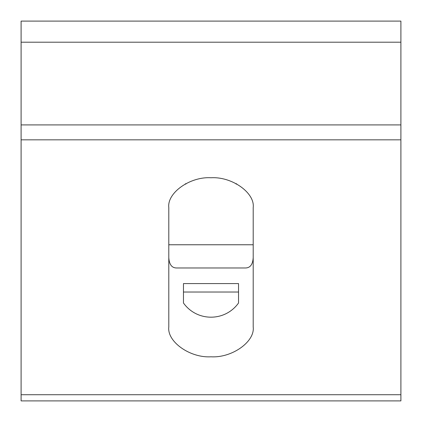 <?xml version="1.0" encoding="UTF-8"?>
<svg xmlns="http://www.w3.org/2000/svg" width="422" height="422" viewBox="0 0 422 422"><rect width="100%" height="100%" fill="white"/><g stroke="black" fill="none" stroke-linecap="round" stroke-linejoin="round"><path stroke-width="0.63" d="M236.842 184.008L236.003 184.008L236.373 183.749M168.8 257.626C169.217 264.536 171.833 267.986 176.654 267.975L245.346 267.975C250.167 267.986 252.783 264.536 253.2 257.626M253.2 326.955C255.088 341.72 231.878 358.13 211 356.796C190.122 358.13 166.912 341.72 168.8 326.955L168.8 207.598C166.912 192.833 190.122 176.422 211 177.757C231.878 176.422 255.088 192.833 253.2 207.598L253.2 326.955M183.459 302.996C196.979 321.912 225.021 321.912 238.541 302.996L238.541 283.584L183.459 283.584L183.459 302.996M168.8 207.598L168.8 210.161M185.627 183.749L185.996 184.008L185.158 184.008M183.459 283.584L238.541 283.584M236.003 184.008L236.225 183.675M185.775 183.675L185.996 184.008M21.1 394.718L21.1 400.9L400.9 400.9L400.9 21.1L21.1 21.1L21.1 394.718L400.9 394.718M253.2 244.765L168.8 244.765M183.459 292.024L238.541 292.024M400.9 139.83L21.1 139.83M400.9 124.912L21.1 124.912M400.9 42.2L21.1 42.2"/></g></svg>
